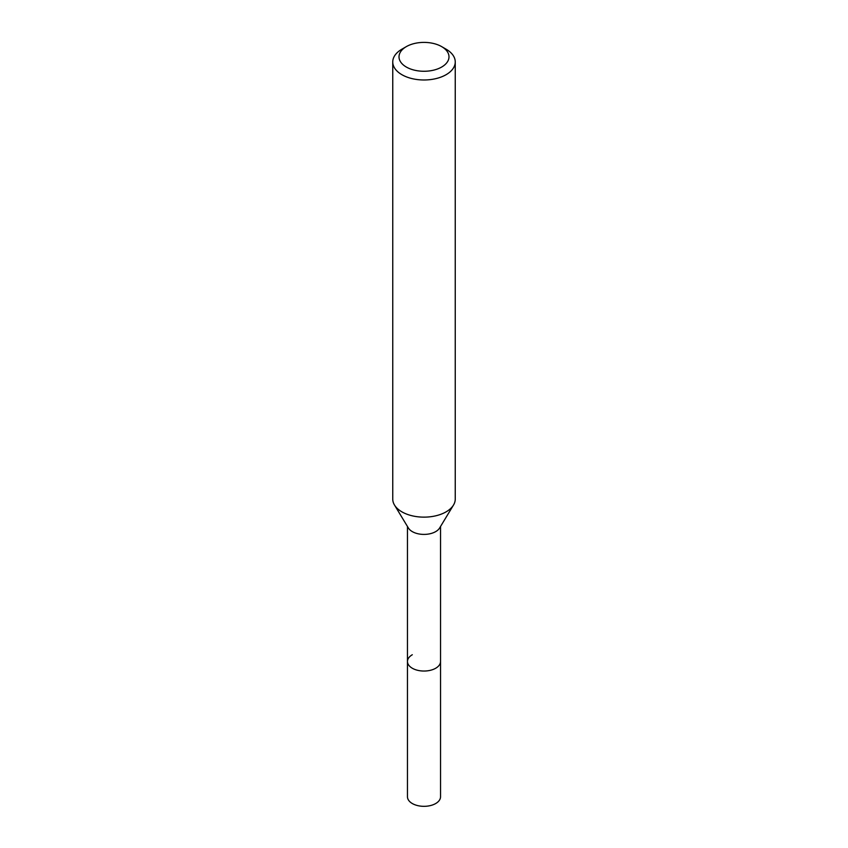 <?xml version="1.0" encoding="UTF-8"?>
<svg xmlns="http://www.w3.org/2000/svg" width="848" height="848" viewBox="0 0 848 848"><rect width="100%" height="100%" fill="white"/><g stroke="black" fill="none" stroke-linecap="round" stroke-linejoin="round"><path stroke-width="1.27" d="M407.464 526.481L407.464 796.781A16.536 9.551 0 0 0 417.672 805.6A16.536 9.551 0 0 0 435.692 803.533A16.536 9.551 0 0 0 440.536 796.781L440.536 661.493A16.536 9.551 180 0 1 435.692 668.245A16.536 9.551 180 0 1 417.672 670.312A16.536 9.551 180 0 1 407.464 661.493A16.536 9.551 180 0 1 412.308 654.741M453.5 505.048L439.614 528.007A16.536 9.551 180 0 1 435.692 531.611A16.536 9.551 180 0 1 408.386 528.007L394.5 505.048A31.249 18.041 0 0 0 446.101 511.853A31.249 18.041 0 0 0 453.5 505.048A31.249 18.041 0 0 0 455.249 499.101L455.249 61.936A31.249 18.041 180 0 1 446.101 74.698A31.249 18.041 180 0 1 412.043 78.61A31.249 18.041 180 0 1 392.751 61.936A31.249 18.041 180 0 1 401.899 49.184L406.319 46.629A24.995 14.437 180 0 1 441.681 46.629A24.995 14.437 180 0 1 441.681 67.034A24.995 14.437 180 0 1 406.319 67.034A24.995 14.437 180 0 1 406.319 46.629L401.899 49.184M407.464 661.493A16.536 9.551 0 0 0 417.672 670.312A16.536 9.551 0 0 0 435.692 668.245A16.536 9.551 0 0 0 440.536 661.493L440.536 526.481M392.751 61.936L392.751 499.101A31.249 18.041 0 0 0 394.5 505.048M441.681 46.629L446.101 49.184A31.249 18.041 180 0 1 455.249 61.936"/></g></svg>
